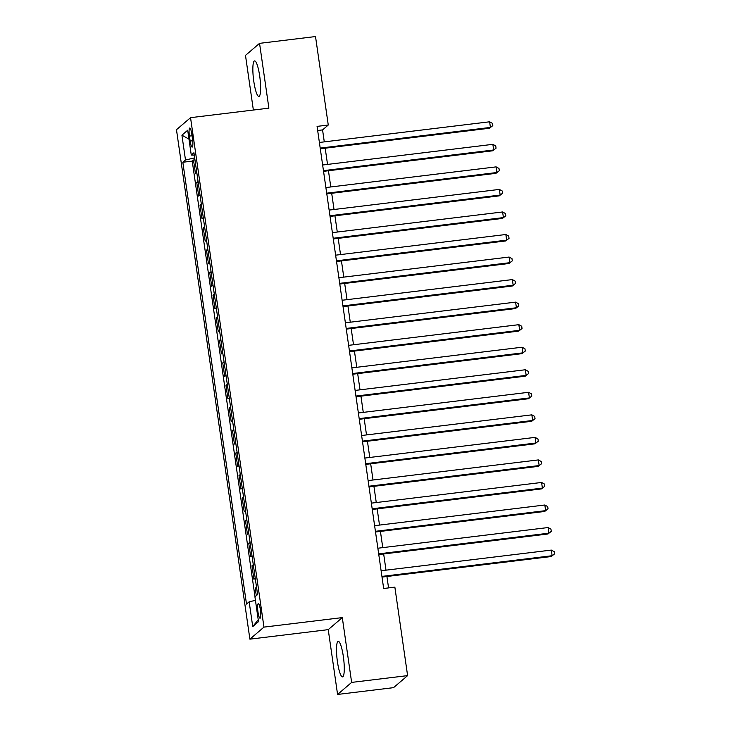 <?xml version="1.0" encoding="UTF-8"?>
<svg xmlns="http://www.w3.org/2000/svg" width="731" height="731" viewBox="0 0 731 731"><rect width="100%" height="100%" fill="white"/><g stroke="black" fill="none" stroke-linecap="round" stroke-linejoin="round"><path stroke-width="1.1" d="M343.351 656.584A17.891 3.271 -96.9 0 0 338.234 641.361A17.891 3.271 -96.9 0 0 337.42 661.665A17.891 3.271 -96.9 0 0 342.547 676.888A17.891 3.271 -96.9 0 0 343.351 656.584M259.706 76.134A17.891 3.271 -96.9 0 0 254.589 60.911A17.891 3.271 -96.9 0 0 253.776 81.205A17.891 3.271 -96.9 0 0 258.902 96.428A17.891 3.271 -96.9 0 0 259.706 76.134M260.4 609.901A7.337 1.343 -96.9 0 0 258.299 603.651A7.337 1.343 -96.9 0 0 257.97 611.984A7.337 1.343 -96.9 0 0 260.072 618.225A7.337 1.343 -96.9 0 0 260.4 609.901M337.576 694.45L351.638 682.407L342.3 617.604L328.237 629.638L337.576 694.45L393.543 687.652L407.606 675.618L394.859 587.139L383.665 588.501L317.071 126.39L328.265 125.028L315.518 36.55L259.551 43.348L245.488 55.382L253.365 110.043M328.237 629.638L249.892 639.159L176.473 129.707L190.544 117.673L263.955 627.116L249.892 639.159M196.767 172.425L195.451 173.549L193.505 160.025L194.949 159.842M198.064 181.443L196.758 182.558L198.202 182.384M196.758 182.558L198.704 196.091L200.011 194.967M203.264 217.509L201.948 218.633L200.002 205.1L201.445 204.927M206.507 240.051L205.201 241.175L203.255 227.643L204.698 227.469M209.76 262.593L208.445 263.717L206.498 250.185L207.942 250.011M213.004 285.136L211.698 286.26L209.751 272.727L211.195 272.553M216.257 307.678L214.941 308.802L212.995 295.269L214.439 295.096M219.501 330.22L218.194 331.344L216.248 317.811L217.692 317.638M222.754 352.762L221.438 353.877L219.492 340.354L220.936 340.18M225.998 375.305L224.691 376.419L222.745 362.896L224.189 362.722M229.251 397.847L227.935 398.962L225.989 385.438L227.432 385.264M232.495 420.389L231.188 421.504L229.242 407.98L230.685 407.807M235.747 442.931L234.432 444.046L232.485 430.522L233.929 430.349M238.991 465.473L237.685 466.588L235.738 453.065L237.182 452.891M242.244 488.016L240.928 489.13L238.982 475.607L240.426 475.433M245.488 510.558L244.181 511.673L242.235 498.149L243.679 497.975M248.741 533.1L247.425 534.215L245.479 520.691L246.923 520.518M251.985 555.642L250.678 556.757L248.732 543.234L250.176 543.06M255.238 578.175L253.922 579.299L251.976 565.776L253.419 565.602M189.439 136.085L190.151 141.046A7.109 1.298 -96.9 0 0 192.189 147.095A7.109 1.298 -96.9 0 0 192.509 139.027L191.796 134.065A7.109 1.298 -96.9 0 0 189.758 128.016A7.109 1.298 -96.9 0 0 189.439 136.085L192.043 135.774M194.665 157.878L185.491 159.979L182.832 162.255L246.502 604.071L249.161 601.796L252.734 626.595L258.509 621.652L254.936 596.852L257.595 594.577L193.934 152.752L191.266 155.027L194.272 155.118M185.491 159.979L181.918 135.18L187.693 130.237L191.266 155.027M193.505 160.025L192.235 161.112L255.018 596.788M256.535 587.194L255.229 588.318L256.289 595.692M251.976 565.776L253.282 564.652M248.732 543.234L250.039 542.11M245.479 520.691L246.786 519.567M242.235 498.149L243.542 497.025M238.982 475.607L240.289 474.483M235.738 453.065L237.045 451.941M232.485 430.522L233.792 429.399M229.242 407.98L230.548 406.865M225.989 385.438L227.295 384.323M222.745 362.896L224.051 361.781M219.492 340.354L220.808 339.239M216.248 317.811L217.555 316.697M212.995 295.269L214.311 294.154M209.751 272.727L211.058 271.612M206.498 250.185L207.814 249.07M203.255 227.643L204.561 226.528M200.002 205.1L201.317 203.986M351.638 682.407L407.606 675.618M342.3 617.604L263.955 627.116M190.544 117.673L268.889 108.151L259.551 43.348M324.29 141.869L322.563 129.908L328.265 125.028M388.563 587.898L386.918 576.485M386.005 570.171L383.665 553.943M382.761 547.629L380.422 531.4M379.508 525.086L377.169 508.858M376.264 502.544L373.925 486.325M373.011 480.002L370.672 463.783M369.767 457.46L367.428 441.241M366.514 434.918L364.175 418.699M363.27 412.375L360.931 396.156M360.017 389.833L357.678 373.614M356.774 367.291L354.434 351.072M353.521 344.749L351.182 328.53M350.277 322.207L347.938 305.987M347.024 299.664L344.685 283.445M343.78 277.122L341.441 260.903M340.527 254.58L338.188 238.361M337.283 232.038L334.944 215.819M334.03 209.495L331.691 193.276M330.787 186.953L328.447 170.734M327.534 164.411L325.194 148.192M317.665 130.502L322.563 129.908M192.235 161.112L182.832 162.255M255.229 588.318L256.672 588.144M249.161 601.796L255.439 600.361M188.982 139.155L181.918 135.18M252.734 626.595L258.235 619.751M320.297 148.786L489.478 128.245L490.428 127.432L320.205 148.101M489.615 121.794L492.484 123.375L492.804 125.631L490.428 127.432L489.615 121.794L319.392 142.463M492.804 125.631L489.478 128.245M323.55 171.328L492.721 150.787L493.672 149.974L323.449 170.643M492.858 144.336L495.728 145.917L496.057 148.174L493.672 149.974L492.858 144.336L322.636 165.005M496.057 148.174L492.721 150.787M326.794 193.87L495.974 173.329L496.925 172.516L326.702 193.185M496.111 166.878L498.981 168.459L499.3 170.716L496.925 172.516L496.111 166.878L325.889 187.547M499.3 170.716L495.974 173.329M330.046 216.413L499.218 195.871L500.168 195.058L329.946 215.727M499.355 189.42L502.224 191.001L502.553 193.258L500.168 195.058L499.355 189.42L329.133 210.089M502.553 193.258L499.218 195.871M333.29 238.955L502.471 218.414L503.421 217.6L333.199 238.269M502.608 211.963L505.477 213.543L505.797 215.8L503.421 217.6L502.608 211.963L332.386 232.632M505.797 215.8L502.471 218.414M336.543 261.497L505.715 240.956L506.665 240.143L336.443 260.812M505.852 234.505L508.721 236.086L509.05 238.343L506.665 240.143L505.852 234.505L335.63 255.174M509.05 238.343L505.715 240.956M339.787 284.039L508.968 263.498L509.918 262.676L339.696 283.354M509.105 257.047L511.974 258.628L512.294 260.876L509.918 262.676L509.105 257.047L338.882 277.716M512.294 260.876L508.968 263.498M343.04 306.581L512.212 286.031L513.162 285.218L342.94 305.896M512.349 279.589L515.218 281.17L515.547 283.418L513.162 285.218L512.349 279.589L342.126 300.258M515.547 283.418L512.212 286.031M346.284 329.124L515.465 308.573L516.415 307.76L346.192 328.438M515.602 302.131L518.471 303.712L518.791 305.96L516.415 307.76L515.602 302.131L345.379 322.8M518.791 305.96L515.465 308.573M349.537 351.666L518.708 331.116L519.659 330.302L349.436 350.981M518.846 324.674L521.715 326.254L522.044 328.502L519.659 330.302L518.846 324.674L348.623 345.343M522.044 328.502L518.708 331.116M352.781 374.208L521.961 353.658L522.912 352.845L352.68 373.523M522.098 347.216L524.968 348.797L525.287 351.044L522.912 352.845L522.098 347.216L351.876 367.885M525.287 351.044L521.961 353.658M356.034 396.75L525.205 376.2L526.156 375.387L355.933 396.065M525.342 369.758L528.211 371.339L528.54 373.587L526.156 375.387L525.342 369.758L355.12 390.427M528.54 373.587L525.205 376.2M359.277 419.292L528.449 398.742L529.399 397.929L359.177 418.607M528.595 392.3L531.464 393.881L531.784 396.129L529.399 397.929L528.595 392.3L358.373 412.969M531.784 396.129L528.449 398.742M362.53 441.835L531.702 421.284L532.652 420.471L362.43 441.149M531.839 414.842L534.708 416.423L535.037 418.671L532.652 420.471L531.839 414.842L361.617 435.512M535.037 418.671L531.702 421.284M365.774 464.377L534.946 443.827L535.896 443.013L365.674 463.692M535.092 437.385L537.961 438.965L538.281 441.213L535.896 443.013L535.092 437.385L364.87 458.054M538.281 441.213L534.946 443.827M369.027 486.919L538.199 466.369L539.149 465.556L368.927 486.234M538.336 459.918L541.205 461.508L541.534 463.756L539.149 465.556L538.336 459.918L368.113 480.596M541.534 463.756L538.199 466.369M372.271 509.461L541.443 488.911L542.393 488.098L372.17 508.767M541.589 482.46L544.458 484.05L544.778 486.298L542.393 488.098L541.589 482.46L371.366 503.138M544.778 486.298L541.443 488.911M375.524 532.004L544.696 511.453L545.646 510.64L375.423 531.309M544.833 505.002L547.702 506.583L548.031 508.84L545.646 510.64L544.833 505.002L374.61 525.68M548.031 508.84L544.696 511.453M378.768 554.546L547.939 533.995L548.89 533.182L378.667 553.851M548.086 527.544L550.955 529.125L551.275 531.382L548.89 533.182L548.086 527.544L377.863 548.223M551.275 531.382L547.939 533.995M382.021 577.079L551.192 556.538L552.143 555.724L381.92 576.393M551.329 550.087L554.199 551.667L554.527 553.924L552.143 555.724L551.329 550.087L381.107 570.765M554.527 553.924L551.192 556.538M192.719 140.736L190.151 141.046"/></g></svg>
